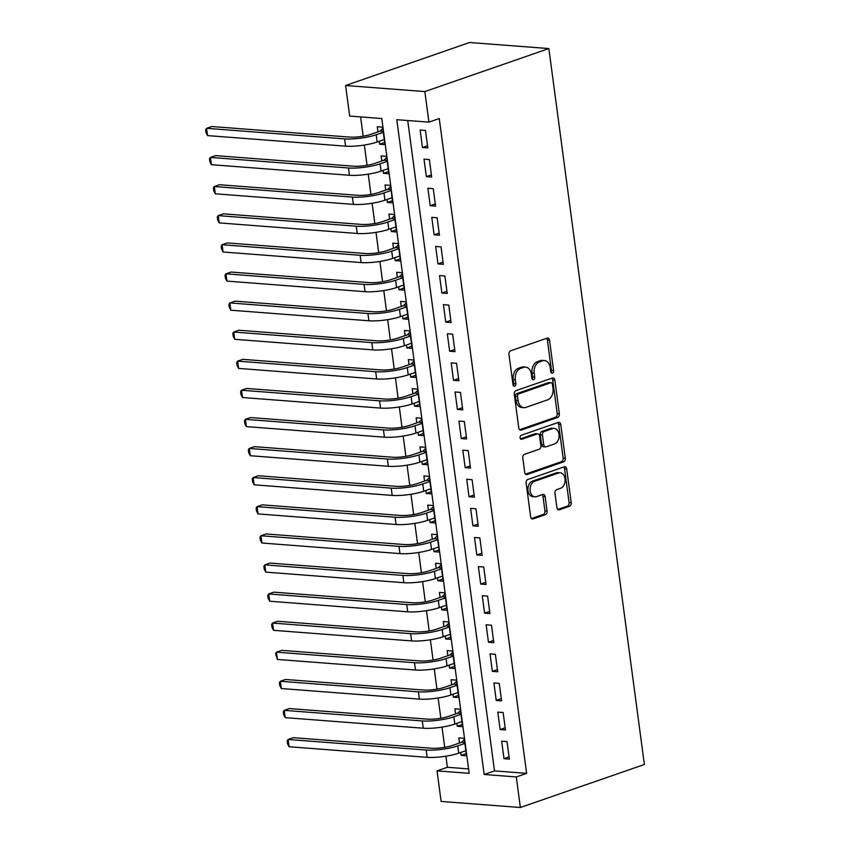 <?xml version="1.0" encoding="UTF-8"?>
<svg xmlns="http://www.w3.org/2000/svg" width="850" height="850" viewBox="0 0 850 850"><rect width="100%" height="100%" fill="white"/><g stroke="black" fill="none" stroke-linecap="round" stroke-linejoin="round"><path stroke-width="1.27" d="M552.436 373.139A2.061 1.445 94.4 0 0 553.584 370.642L549.536 340.297A2.943 2.061 94.4 0 0 547.729 338.056A2.943 2.061 94.4 0 0 547.124 338.141L510.616 350.806A2.943 2.061 94.4 0 0 508.969 354.365L513.017 384.721A2.061 1.445 94.4 0 0 514.271 386.283A2.061 1.445 94.4 0 0 514.696 386.229A2.061 1.445 94.4 0 0 515.854 383.733L515.334 379.801A9.424 6.588 94.4 0 1 520.604 368.411L523.642 367.359A9.424 6.588 94.4 0 1 525.587 367.094A9.424 6.588 94.4 0 1 531.356 374.244L531.877 378.176A2.061 1.445 94.4 0 0 533.141 379.737A2.061 1.445 94.4 0 0 533.566 379.684A2.061 1.445 94.4 0 0 534.724 377.188L534.193 373.256A9.424 6.588 94.4 0 1 539.463 361.866L542.513 360.814A9.424 6.588 94.4 0 1 544.446 360.549A9.424 6.588 94.4 0 1 550.226 367.699L550.747 371.631A2.061 1.445 94.4 0 0 552.011 373.192A2.061 1.445 94.4 0 0 552.436 373.139M550.991 372.428A2.061 1.445 94.4 0 0 551.448 370.483L547.389 340.127A2.943 2.061 94.4 0 0 546.561 338.342M513.262 385.517A2.061 1.445 94.4 0 0 513.708 383.573L513.188 379.642L515.334 379.801M532.121 378.973A2.061 1.445 94.4 0 0 532.578 377.028L532.058 373.097L534.193 373.256M556.899 507.652A2.943 2.061 94.4 0 0 558.705 509.883A2.943 2.061 94.4 0 0 559.311 509.809L569.553 506.249A2.943 2.061 94.4 0 0 571.2 502.69L566.706 468.987A2.943 2.061 94.4 0 0 564.899 466.746A2.943 2.061 94.4 0 0 564.294 466.831L527.786 479.496A2.943 2.061 94.4 0 0 526.139 483.055L530.634 516.768A2.943 2.061 94.4 0 0 532.44 518.999A2.943 2.061 94.4 0 0 533.046 518.914L545.413 514.622A2.943 2.061 94.4 0 0 547.06 511.062L545.137 496.634A2.943 2.061 94.4 0 0 543.331 494.402A2.943 2.061 94.4 0 0 542.725 494.487L536.594 496.612A7.884 5.504 94.4 0 1 534.969 496.836A7.884 5.504 94.4 0 1 530.06 489.706A7.884 5.504 94.4 0 1 534.554 481.334L558.588 472.993A7.884 5.504 94.4 0 1 560.214 472.781A7.884 5.504 94.4 0 1 565.133 479.899A7.884 5.504 94.4 0 1 560.628 488.272L556.622 489.664A2.943 2.061 94.4 0 0 554.976 493.223L556.899 507.652M407.724 120.519L494.498 770.897L526.628 773.362L516.301 776.942L520.37 807.5L644.374 764.49L548.856 48.567L469.593 42.5L345.599 85.51L349.669 116.067L381.799 118.532L469.168 773.33L437.038 770.876L441.118 801.433L520.37 807.5M526.628 773.362L439.259 118.554L428.931 122.134L424.851 91.577L548.856 48.567M557.706 417.414A2.943 2.061 94.4 0 0 559.353 413.854L554.848 380.141A2.943 2.061 94.4 0 0 553.053 377.91A2.943 2.061 94.4 0 0 552.447 377.995L515.929 390.66A2.943 2.061 94.4 0 0 514.282 394.219L518.776 427.922A2.943 2.061 94.4 0 0 520.582 430.153A2.943 2.061 94.4 0 0 521.188 430.079L557.706 417.414L555.56 417.244A2.943 2.061 94.4 0 0 557.207 413.684L552.713 379.982A2.943 2.061 94.4 0 0 551.873 378.186M560.777 424.564L565.282 458.267A2.943 2.061 94.4 0 1 563.635 461.826L527.117 474.491A2.943 2.061 94.4 0 1 526.511 474.576A2.943 2.061 94.4 0 1 524.705 472.345L522.782 457.916A2.943 2.061 94.4 0 1 524.429 454.357L539.24 449.225A2.943 2.061 94.4 0 0 540.887 445.666L539.612 436.092A2.943 2.061 94.4 0 0 537.806 433.861A2.943 2.061 94.4 0 0 537.2 433.936L521.783 439.291A2.061 1.445 94.4 0 1 521.358 439.344A2.061 1.445 94.4 0 1 520.072 437.484A2.061 1.445 94.4 0 1 521.252 435.285L558.365 422.408A2.943 2.061 94.4 0 1 558.981 422.333A2.943 2.061 94.4 0 1 560.777 424.564L558.641 424.394L563.136 458.108L565.282 458.267M460.764 752.452L461.157 755.384L466.225 753.621M461.157 755.384L466.512 755.788L464.185 738.331L458.83 737.917L459.51 743.017M456.886 723.35L457.279 726.282L462.336 724.519M457.279 726.282L462.634 726.686L460.296 709.229L454.941 708.815L455.621 713.915M452.997 694.248L453.39 697.181L458.458 695.417M453.39 697.181L458.745 697.584L456.418 680.128L451.063 679.713L451.743 684.803M449.119 665.146L449.512 668.079L454.569 666.315M449.512 668.079L454.867 668.482L452.529 651.026L447.174 650.611L447.854 655.701M445.23 636.044L445.623 638.977L450.691 637.213M445.623 638.977L450.978 639.381L448.651 621.924L443.296 621.509L443.976 626.599M441.352 606.942L441.745 609.864L446.813 608.111M441.745 609.864L447.1 610.279L444.763 592.822L439.408 592.407L440.087 597.497M437.474 577.841L437.856 580.763L442.924 579.009M437.856 580.763L443.211 581.177L440.884 563.72L435.529 563.306L436.209 568.395M433.585 548.739L433.978 551.661L439.046 549.907M433.978 551.661L439.333 552.075L437.006 534.618L431.641 534.204L432.321 539.293M429.707 519.637L430.089 522.559L435.158 520.806M430.089 522.559L435.444 522.973L433.118 505.516L427.763 505.102L428.442 510.191M425.818 490.535L426.211 493.457L431.279 491.704M426.211 493.457L431.566 493.871L429.239 476.404L423.884 476L424.564 481.089M421.94 461.433L422.322 464.355L427.391 462.602M422.322 464.355L427.678 464.769L425.351 447.302L419.996 446.898L420.676 451.987M418.051 432.331L418.444 435.253L423.513 433.5M418.444 435.253L423.799 435.668L421.473 418.2L416.118 417.796L416.797 422.886M414.173 403.229L414.556 406.151L419.624 404.398M414.556 406.151L419.911 406.566L417.584 389.098L412.229 388.694L412.909 393.784M410.284 374.127L410.678 377.049L415.746 375.296M410.678 377.049L416.033 377.464L413.706 359.996L408.351 359.592L409.031 364.682M406.406 345.026L406.799 347.947L411.857 346.194M406.799 347.947L412.154 348.362L409.817 330.894L404.462 330.491L405.142 335.58M402.517 315.924L402.911 318.846L407.979 317.092M402.911 318.846L408.266 319.26L405.939 301.793L400.584 301.389L401.264 306.478M398.639 286.822L399.033 289.744L404.09 287.991M399.033 289.744L404.388 290.158L402.05 272.691L396.695 272.287L397.375 277.376M394.751 257.72L395.144 260.642L400.212 258.889M395.144 260.642L400.499 261.056L398.172 243.589L392.817 243.174L393.497 248.274M390.873 228.618L391.266 231.54L396.323 229.776M391.266 231.54L396.621 231.944L394.283 214.487L388.928 214.072L389.608 219.173M386.984 199.506L387.377 202.438L392.445 200.674M387.377 202.438L392.732 202.842L390.405 185.385L385.05 184.971L385.73 190.071M383.106 170.404L383.499 173.336L388.567 171.572M383.499 173.336L388.854 173.74L386.516 156.283L381.161 155.869L381.841 160.969M427.805 147.921L425.478 130.464L420.123 130.05L422.45 147.518L427.805 147.921M431.694 177.023L429.356 159.566L424.001 159.152L426.339 176.619L431.694 177.023M435.572 206.125L433.245 188.668L427.89 188.254L430.217 205.721L435.572 206.125M439.461 235.227L437.123 217.77L431.768 217.356L434.106 234.823L439.461 235.227M443.339 264.329L441.012 246.872L435.657 246.458L437.984 263.925L443.339 264.329M447.228 293.431L444.89 275.974L439.535 275.559L441.873 293.027L447.228 293.431M451.106 322.533L448.779 305.076L443.424 304.661L445.751 322.129L451.106 322.533M454.994 351.645L452.657 334.178L447.302 333.763L449.639 351.231L454.994 351.645M458.873 380.747L456.546 363.279L451.191 362.876L453.517 380.332L458.873 380.747M462.761 409.849L460.424 392.381L455.069 391.978L457.396 409.434L462.761 409.849M466.639 438.951L464.312 421.483L458.957 421.079L461.284 438.536L466.639 438.951M470.517 468.053L468.191 450.585L462.836 450.181L465.163 467.638L470.517 468.053M474.406 497.154L472.079 479.687L466.724 479.283L469.051 496.74L474.406 497.154M478.284 526.256L475.957 508.789L470.603 508.385L472.929 525.842L478.284 526.256M482.173 555.358L479.846 537.891L474.491 537.487L476.818 554.944L482.173 555.358M486.051 584.46L483.724 566.992L478.369 566.589L480.696 584.046L486.051 584.46M489.94 613.562L487.603 596.094L482.248 595.691L484.585 613.148L489.94 613.562M493.818 642.664L491.491 625.207L486.136 624.793L488.463 642.249L493.818 642.664M497.707 671.766L495.369 654.309L490.014 653.894L492.352 671.351L497.707 671.766M501.585 700.867L499.258 683.411L493.903 682.996L496.23 700.453L501.585 700.867M505.474 729.969L503.136 712.513L497.781 712.098L500.119 729.555L505.474 729.969M501.67 741.2L503.997 758.668L509.352 759.071L507.025 741.614L501.67 741.2M360.591 116.907L363.173 136.212M364.353 145.053L367.051 165.314M368.231 174.154L370.94 194.416M372.119 203.256L374.818 223.518M375.998 232.358L378.707 252.62M379.886 261.46L382.585 281.722M383.764 290.562L386.474 310.824M387.653 319.664L390.352 339.926M391.531 348.766L394.241 369.027M395.42 377.868L398.119 398.129M399.298 406.969L401.997 427.231M403.176 436.071L405.886 456.333M407.065 465.173L409.764 485.435M410.943 494.275L413.652 514.537M414.832 523.377L417.531 543.639M418.71 552.479L421.419 572.741M422.599 581.581L425.297 601.843M426.477 610.683L429.186 630.944M430.366 639.784L433.064 660.046M434.244 668.886L436.953 689.159M438.132 697.999L440.831 718.261M442.011 727.101L444.72 747.362M445.899 756.202L447.376 767.284L468.584 768.91M379.228 141.302L379.61 144.234L384.965 144.638L382.638 127.181L377.283 126.767L377.963 131.867M447.376 767.284L437.038 770.876M428.931 122.134L396.801 119.68L484.171 774.477L516.301 776.942M424.851 91.577L345.599 85.51M494.498 770.897L484.171 774.477M379.61 144.234L384.678 142.471M422.45 147.518L427.518 145.754M426.339 176.619L431.407 174.856M430.217 205.721L435.285 203.958M434.106 234.823L439.163 233.059M437.984 263.925L443.052 262.161M441.873 293.027L446.93 291.263M445.751 322.129L450.819 320.365M449.639 351.231L454.697 349.478M453.517 380.332L458.586 378.579M457.396 409.434L462.464 407.681M461.284 438.536L466.353 436.783M465.163 467.638L470.231 465.885M469.051 496.74L474.119 494.987M472.929 525.842L477.998 524.089M476.818 554.944L481.886 553.191M480.696 584.046L485.764 582.293M484.585 613.148L489.653 611.394M488.463 642.249L493.531 640.496M492.352 671.351L497.409 669.598M496.23 700.453L501.298 698.7M500.119 729.555L505.176 727.802M503.997 758.668L509.065 756.904M544.446 360.549L542.311 360.389A9.424 6.588 94.4 0 0 540.366 360.644L542.513 360.814M532.058 373.097A9.424 6.588 94.4 0 1 537.327 361.707L540.366 360.644M525.587 367.094L523.441 366.934A9.424 6.588 94.4 0 0 521.507 367.189L523.642 367.359M513.188 379.642A9.424 6.588 94.4 0 1 518.457 368.252L521.507 367.189M519.616 429.717L555.56 417.244M552.436 384.274A2.061 1.445 94.4 0 0 551.172 382.702A2.061 1.445 94.4 0 0 550.747 382.766L518.691 393.879A2.061 1.445 94.4 0 0 517.544 396.376L518.096 400.52A9.424 6.588 94.4 0 0 523.866 407.66A9.424 6.588 94.4 0 0 525.799 407.405L547.708 399.808A9.424 6.588 94.4 0 0 552.989 388.408L552.436 384.274M551.172 382.702L549.026 382.543A2.061 1.445 94.4 0 0 548.601 382.596L550.747 382.766M523.866 407.66L521.719 407.501A9.424 6.588 94.4 0 1 515.95 400.35L515.398 396.206A2.061 1.445 94.4 0 1 516.556 393.72L548.601 382.596M525.544 474.13L561.489 461.667A2.943 2.061 94.4 0 0 563.136 458.108M537.806 433.861L535.659 433.691A2.943 2.061 94.4 0 0 535.054 433.776L520.497 438.823M554.604 443.891A7.884 5.504 94.4 0 0 559.098 435.508A7.884 5.504 94.4 0 0 554.189 428.389A7.884 5.504 94.4 0 0 552.564 428.612L544.096 431.545A2.943 2.061 94.4 0 0 542.449 435.104L543.724 444.678A2.943 2.061 94.4 0 0 545.53 446.909A2.943 2.061 94.4 0 0 546.136 446.824L554.604 443.891M554.189 428.389L552.043 428.23A7.884 5.504 94.4 0 0 550.418 428.442L552.564 428.612M545.53 446.909L543.384 446.749A2.943 2.061 94.4 0 1 541.577 444.507L540.303 434.945A2.943 2.061 94.4 0 1 541.949 431.386L550.418 428.442M558.641 424.394A2.943 2.061 94.4 0 0 557.802 422.609M560.214 472.781L558.067 472.611A7.884 5.504 94.4 0 0 556.452 472.834L558.588 472.993M534.969 496.836L532.833 496.666A7.884 5.504 94.4 0 1 527.914 489.547A7.884 5.504 94.4 0 1 532.408 481.164L556.452 472.834M531.473 518.553L543.278 514.462A2.943 2.061 94.4 0 0 544.924 510.903L543.001 496.474A2.943 2.061 94.4 0 0 542.162 494.679M557.738 509.447L567.418 506.09A2.943 2.061 94.4 0 0 569.064 502.531L564.57 468.817A2.943 2.061 94.4 0 0 563.731 467.033M383.201 131.389L380.046 131.144L370.834 134.332A15.013 3.124 172.4 0 1 349.786 137.105L211.735 126.522L206.571 128.318L344.622 138.89A22.514 4.686 -7.6 0 0 376.189 134.746L383.318 132.271M380.046 131.144L382.797 128.403M207.538 135.596L206.008 132.664L205.626 129.752L206.571 128.318L207.538 135.596L345.589 146.168A22.514 4.686 -7.6 0 0 377.156 142.024L384.285 139.549M387.079 160.491L383.924 160.246L374.712 163.434A15.013 3.124 172.4 0 1 353.674 166.207L215.613 155.624L210.449 157.42L348.5 167.992A22.514 4.686 -7.6 0 0 380.067 163.848L387.196 161.373M383.924 160.246L386.686 157.505M211.427 164.698L209.897 161.766L209.504 158.854L210.449 157.42L211.427 164.698L349.478 175.27A22.514 4.686 -7.6 0 0 381.044 171.126L388.174 168.651M390.968 189.593L387.812 189.348L378.601 192.546A15.013 3.124 172.4 0 1 357.553 195.309L219.502 184.726L214.338 186.522L352.389 197.094A22.514 4.686 -7.6 0 0 383.956 192.95L391.085 190.474M387.812 189.348L390.564 186.607M215.305 193.8L213.775 190.867L213.393 187.956L214.338 186.522L215.305 193.8L353.356 204.372A22.514 4.686 -7.6 0 0 384.922 200.228L392.052 197.752M394.846 218.694L391.691 218.45L382.479 221.648A15.013 3.124 172.4 0 1 361.441 224.411L223.38 213.828L218.216 215.624L356.267 226.196A22.514 4.686 -7.6 0 0 387.834 222.052L394.963 219.576M391.691 218.45L394.453 215.709M219.183 222.902L217.664 219.969L217.271 217.058L218.216 215.624L219.183 222.902L357.244 233.474A22.514 4.686 -7.6 0 0 388.811 229.33L395.941 226.854M398.735 247.796L395.569 247.552L386.368 250.75A15.013 3.124 172.4 0 1 365.319 253.512L227.269 242.93L222.105 244.726L360.156 255.298A22.514 4.686 -7.6 0 0 391.723 251.154L398.852 248.678M395.569 247.552L398.331 244.821M223.072 252.004L221.542 249.071L221.159 246.16L222.105 244.726L223.072 252.004L361.123 262.576A22.514 4.686 -7.6 0 0 392.689 258.432L399.819 255.956M402.613 276.898L399.457 276.654L390.246 279.852A15.013 3.124 172.4 0 1 369.208 282.614L231.147 272.043L225.983 273.828L364.034 284.399A22.514 4.686 -7.6 0 0 395.601 280.256L402.73 277.78M399.457 276.654L402.22 273.923M226.95 281.106L225.431 278.173L225.038 275.262L225.983 273.828L226.95 281.106L365.011 291.678A22.514 4.686 -7.6 0 0 396.578 287.534L403.707 285.058M406.502 306L403.336 305.756L394.134 308.954A15.013 3.124 172.4 0 1 373.086 311.716L235.036 301.144L229.872 302.929L367.922 313.501A22.514 4.686 -7.6 0 0 399.489 309.358L406.619 306.892M403.336 305.756L406.098 303.025M230.839 310.207L229.309 307.275L228.926 304.364L229.872 302.929L230.839 310.207L368.889 320.779A22.514 4.686 -7.6 0 0 400.456 316.636L407.586 314.16M410.38 335.102L407.224 334.858L398.013 338.056A15.013 3.124 172.4 0 1 376.975 340.818L238.914 330.246L233.75 332.031L371.801 342.614A22.514 4.686 -7.6 0 0 403.368 338.459L410.497 335.994M407.224 334.858L409.987 332.127M234.717 339.309L233.197 336.377L232.804 333.466L233.75 332.031L234.717 339.309L372.778 349.881A22.514 4.686 -7.6 0 0 404.334 345.737L411.474 343.262M414.258 364.204L411.103 363.959L401.901 367.158A15.013 3.124 172.4 0 1 380.853 369.92L242.803 359.348L237.628 361.133L375.689 371.716A22.514 4.686 -7.6 0 0 407.256 367.561L414.386 365.096M411.103 363.959L413.865 361.229M238.606 368.411L237.076 365.479L236.693 362.567L237.628 361.133L238.606 368.411L376.656 378.983A22.514 4.686 -7.6 0 0 408.223 374.839L415.353 372.364M418.147 393.306L414.991 393.061L405.779 396.259A15.013 3.124 172.4 0 1 384.731 399.022L246.681 388.45L241.517 390.235L379.567 400.817A22.514 4.686 -7.6 0 0 411.134 396.663L418.264 394.198M414.991 393.061L417.754 390.331M242.484 397.513L240.964 394.581L240.571 391.669L241.517 390.235L242.484 397.513L380.545 408.085A22.514 4.686 -7.6 0 0 412.101 403.941L419.231 401.466M422.025 422.408L418.869 422.163L409.668 425.361A15.013 3.124 172.4 0 1 388.62 428.124L250.569 417.552L245.395 419.337L383.456 429.919A22.514 4.686 -7.6 0 0 415.023 425.765L422.152 423.3M418.869 422.163L421.632 419.433M246.373 426.615L244.843 423.683L244.46 420.771L245.395 419.337L246.373 426.615L384.423 437.187A22.514 4.686 -7.6 0 0 415.99 433.043L423.119 430.567M425.914 451.509L422.758 451.265L413.546 454.463A15.013 3.124 172.4 0 1 392.498 457.226L254.447 446.654L249.284 448.439L387.334 459.021A22.514 4.686 -7.6 0 0 418.901 454.877L426.031 452.402M422.758 451.265L425.521 448.534M250.251 455.717L248.731 452.784L248.338 449.873L249.284 448.439L250.251 455.717L388.312 466.289A22.514 4.686 -7.6 0 0 419.868 462.145L426.998 459.68M429.792 480.611L426.636 480.367L417.424 483.565A15.013 3.124 172.4 0 1 396.387 486.328L258.336 475.756L253.162 477.551L391.223 488.123A22.514 4.686 -7.6 0 0 422.779 483.979L429.919 481.504M426.636 480.367L429.399 477.636M254.139 484.819L252.609 481.886L252.227 478.975L253.162 477.551L254.139 484.819L392.19 495.401A22.514 4.686 -7.6 0 0 423.757 491.247L430.886 488.782M433.681 509.713L430.525 509.469L421.313 512.667A15.013 3.124 172.4 0 1 400.265 515.429L262.214 504.858L257.051 506.653L395.101 517.225A22.514 4.686 -7.6 0 0 426.668 513.081L433.797 510.606M430.525 509.469L433.277 506.738M258.017 513.921L256.498 510.988L256.105 508.077L257.051 506.653L258.017 513.921L396.068 524.503A22.514 4.686 -7.6 0 0 427.635 520.349L434.764 517.884M437.559 538.815L434.403 538.571L425.191 541.769A15.013 3.124 172.4 0 1 404.154 544.531L266.103 533.959L260.929 535.755L398.99 546.327A22.514 4.686 -7.6 0 0 430.546 542.183L437.676 539.707M434.403 538.571L437.166 535.84M261.906 543.023L260.376 540.09L259.983 537.179L260.929 535.755L261.906 543.023L399.957 553.605A22.514 4.686 -7.6 0 0 431.524 549.451L438.653 546.986M441.447 567.917L438.292 567.673L429.08 570.871A15.013 3.124 172.4 0 1 408.032 573.633L269.981 563.061L264.817 564.857L402.868 575.429A22.514 4.686 -7.6 0 0 434.435 571.285L441.564 568.809M438.292 567.673L441.044 564.942M265.784 572.124L264.254 569.192L263.872 566.281L264.817 564.857L265.784 572.124L403.835 582.707A22.514 4.686 -7.6 0 0 435.402 578.553L442.531 576.088M445.326 597.019L442.17 596.774L432.958 599.972A15.013 3.124 172.4 0 1 411.921 602.735L273.859 592.163L268.696 593.959L406.746 604.531A22.514 4.686 -7.6 0 0 438.313 600.387L445.442 597.911M442.17 596.774L444.933 594.044M269.673 601.226L268.143 598.294L267.75 595.383L268.696 593.959L269.673 601.226L407.724 611.809A22.514 4.686 -7.6 0 0 439.291 607.654L446.42 605.189M449.214 626.121L446.059 625.887L436.847 629.074A15.013 3.124 172.4 0 1 415.799 631.837L277.748 621.265L272.584 623.061L410.635 633.633A22.514 4.686 -7.6 0 0 442.202 629.489L449.331 627.013M446.059 625.887L448.811 623.146M273.551 630.328L272.021 627.396L271.639 624.484L272.584 623.061L273.551 630.328L411.602 640.911A22.514 4.686 -7.6 0 0 443.169 636.767L450.298 634.291M453.092 655.222L449.937 654.989L440.725 658.176A15.013 3.124 172.4 0 1 419.688 660.939L281.626 650.367L276.462 652.162L414.513 662.734A22.514 4.686 -7.6 0 0 446.08 658.591L453.209 656.115M449.937 654.989L452.699 652.247M277.429 659.441L275.517 653.597L276.462 652.162L277.429 659.441L415.491 670.013A22.514 4.686 -7.6 0 0 447.058 665.869L454.187 663.393M456.981 684.324L453.815 684.091L444.614 687.278A15.013 3.124 172.4 0 1 423.566 690.041L285.515 679.469L280.351 681.264L418.402 691.836A22.514 4.686 -7.6 0 0 449.969 687.692L457.098 685.217M453.815 684.091L456.578 681.349M281.318 688.543L279.788 685.599L279.406 682.699L280.351 681.264L281.318 688.543L419.369 699.114A22.514 4.686 -7.6 0 0 450.936 694.971L458.065 692.495M460.859 713.426L457.704 713.192L448.492 716.38A15.013 3.124 172.4 0 1 427.454 719.143L289.393 708.571L284.229 710.366L422.28 720.938A22.514 4.686 -7.6 0 0 453.847 716.794L460.976 714.319M457.704 713.192L460.466 710.451M285.196 717.644L283.677 714.712L283.284 711.801L284.229 710.366L285.196 717.644L423.257 728.216A22.514 4.686 -7.6 0 0 454.824 724.072L461.954 721.597M464.748 742.528L461.582 742.294L452.381 745.482A15.013 3.124 172.4 0 1 431.332 748.244L293.282 737.673L288.118 739.468L426.169 750.04A22.514 4.686 -7.6 0 0 457.736 745.896L464.865 743.421M461.582 742.294L464.344 739.553M289.085 746.746L287.555 743.814L287.172 740.903L288.118 739.468L289.085 746.746L427.136 757.318A22.514 4.686 -7.6 0 0 458.703 753.174L465.832 750.699M551.448 370.483L553.584 370.642M513.708 383.573L515.854 383.733M532.578 377.028L534.724 377.188M537.327 361.707L539.463 361.866M518.457 368.252L520.604 368.411M547.389 340.127L549.536 340.297M519.998 429.983L521.188 430.079M552.713 379.982L554.848 380.141M557.207 413.684L559.353 413.854M516.556 393.72L518.691 393.879M515.398 396.206L517.544 396.376M515.95 400.35L518.096 400.52M561.489 461.667L563.635 461.826M525.927 474.406L527.117 474.491M535.054 433.776L537.2 433.936M520.944 439.227L521.783 439.291M541.949 431.386L544.096 431.545M540.303 434.945L542.449 435.104M541.577 444.507L543.724 444.678M532.408 481.164L534.554 481.334M543.001 496.474L545.137 496.634M544.924 510.903L547.06 511.062M543.278 514.462L545.413 514.622M531.845 518.829L533.046 518.914M564.57 468.817L566.706 468.987M569.064 502.531L571.2 502.69M567.418 506.09L569.553 506.249M558.121 509.713L559.311 509.809M376.189 134.746L377.156 142.024M344.622 138.89L345.589 146.168M380.067 163.848L381.044 171.126M348.5 167.992L349.478 175.27M383.956 192.95L384.922 200.228M352.389 197.094L353.356 204.372M387.834 222.052L388.811 229.33M356.267 226.196L357.244 233.474M391.723 251.154L392.689 258.432M360.156 255.298L361.123 262.576M395.601 280.256L396.578 287.534M364.034 284.399L365.011 291.678M399.489 309.358L400.456 316.636M367.922 313.501L368.889 320.779M403.368 338.459L404.334 345.737M371.801 342.614L372.778 349.881M407.256 367.561L408.223 374.839M375.689 371.716L376.656 378.983M411.134 396.663L412.101 403.941M379.567 400.817L380.545 408.085M415.023 425.765L415.99 433.043M383.456 429.919L384.423 437.187M418.901 454.877L419.868 462.145M387.334 459.021L388.312 466.289M422.779 483.979L423.757 491.247M391.223 488.123L392.19 495.401M426.668 513.081L427.635 520.349M395.101 517.225L396.068 524.503M430.546 542.183L431.524 549.451M398.99 546.327L399.957 553.605M434.435 571.285L435.402 578.553M402.868 575.429L403.835 582.707M438.313 600.387L439.291 607.654M406.746 604.531L407.724 611.809M442.202 629.489L443.169 636.767M410.635 633.633L411.602 640.911M446.08 658.591L447.058 665.869M414.513 662.734L415.491 670.013M449.969 687.692L450.936 694.971M418.402 691.836L419.369 699.114M453.847 716.794L454.824 724.072M422.28 720.938L423.257 728.216M457.736 745.896L458.703 753.174M426.169 750.04L427.136 757.318"/></g></svg>
